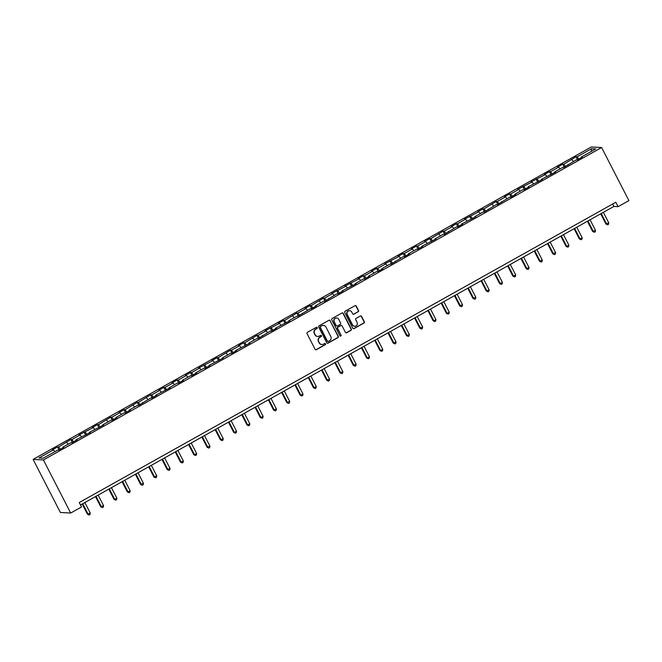 <?xml version="1.0" encoding="UTF-8"?>
<svg xmlns="http://www.w3.org/2000/svg" width="662" height="662" viewBox="0 0 662 662"><rect width="100%" height="100%" fill="white"/><g stroke="black" fill="none" stroke-linecap="round" stroke-linejoin="round"><path stroke-width="0.99" d="M317.23 327.624A0.687 0.662 93.1 0 0 316.328 327.342L307.441 332.316A0.985 0.952 93.1 0 0 307.052 333.656L315.087 349.288A0.985 0.952 93.1 0 0 316.37 349.685L325.257 344.712A0.687 0.662 93.1 0 0 324.984 343.413A0.687 0.662 93.1 0 0 324.628 343.495L323.478 344.141A3.161 3.037 93.1 0 1 319.374 342.858L318.703 341.559A3.161 3.037 93.1 0 1 319.953 337.281L321.103 336.635A0.687 0.662 93.1 0 0 320.83 335.336A0.687 0.662 93.1 0 0 320.482 335.419L319.332 336.064A3.161 3.037 93.1 0 1 315.228 334.782L314.558 333.483A3.161 3.037 93.1 0 1 315.807 329.204L316.957 328.559A0.687 0.662 93.1 0 0 317.23 327.624M317.595 336.428A3.161 3.037 93.1 0 1 314.947 334.765L314.276 333.466A3.161 3.037 93.1 0 1 315.526 329.188L316.676 328.542A0.687 0.662 93.1 0 0 316.535 327.268M315.733 349.784A0.985 0.952 93.1 0 0 316.088 349.677L324.976 344.695A0.687 0.662 93.1 0 0 324.843 343.421M321.74 344.505A3.161 3.037 93.1 0 1 319.101 342.842L318.43 341.542A3.161 3.037 93.1 0 1 319.68 337.264L320.83 336.619A0.687 0.662 93.1 0 0 320.689 335.344M358.142 311.827A0.985 0.952 93.1 0 0 358.531 310.486L356.28 306.101A0.985 0.952 93.1 0 0 354.998 305.703L345.125 311.223A0.985 0.952 93.1 0 0 344.737 312.563L352.772 328.195A0.985 0.952 93.1 0 0 354.054 328.6L363.926 323.073A0.985 0.952 93.1 0 0 364.315 321.732L361.593 316.436A0.985 0.952 93.1 0 0 360.31 316.039L356.082 318.397A0.985 0.952 93.1 0 0 355.693 319.738L357.041 322.361A2.64 2.532 93.1 0 1 354.667 326.25A2.64 2.532 93.1 0 1 352.565 324.868L347.277 314.582A2.64 2.532 93.1 0 1 349.66 310.693A2.64 2.532 93.1 0 1 351.754 312.075L352.639 313.788A0.985 0.952 93.1 0 0 353.922 314.185L357.869 311.81A0.985 0.952 93.1 0 0 358.258 310.47L355.999 306.084A0.985 0.952 93.1 0 0 355.353 305.587M43.402 459.949L70.685 513.033L81.509 506.976L79.233 502.557L615.801 202.249L618.076 206.668L628.9 200.611L601.617 147.527L43.402 459.949L33.1 459.395L591.315 146.972L601.617 147.527M330.264 320.665A0.985 0.952 93.1 0 0 328.981 320.259L319.109 325.787A0.985 0.952 93.1 0 0 318.72 327.127L326.755 342.759A0.985 0.952 93.1 0 0 328.038 343.156L337.91 337.628A0.985 0.952 93.1 0 0 338.299 336.296L329.982 320.648A0.985 0.952 93.1 0 0 329.345 320.151M332.117 318.505L341.989 312.985A0.985 0.952 93.1 0 1 343.272 313.383L351.307 329.014A0.985 0.952 93.1 0 1 350.918 330.355L346.689 332.713A0.985 0.952 93.1 0 1 345.407 332.316L342.146 325.977A0.985 0.952 93.1 0 0 340.864 325.58L338.067 327.144A0.985 0.952 93.1 0 0 337.678 328.484L341.071 335.08A0.687 0.662 93.1 0 1 340.442 336.097A0.687 0.662 93.1 0 1 339.896 335.733L331.728 319.845A0.985 0.952 93.1 0 1 332.117 318.505M577.57 159.749L576.039 156.762L563.759 164.259L562.741 164.201L557.627 167.064L558.645 167.122L550.461 171.698L549.443 171.64L544.329 174.503L545.347 174.561L531.04 181.942L532.049 182L517.742 189.39L518.76 189.44L510.576 194.024L509.558 193.966L504.444 196.829L505.462 196.887L497.278 201.463L496.268 201.405L483.988 208.902L482.97 208.844L477.856 211.708L478.874 211.766L464.558 219.155L465.576 219.205L457.401 223.789L456.383 223.731L451.269 226.594L452.287 226.644L444.103 231.228L443.085 231.17L430.805 238.668L429.787 238.61L424.681 241.473L425.691 241.531L417.515 246.107L416.497 246.049L411.383 248.912L412.401 248.97L404.217 253.546L403.199 253.496L398.085 256.36L399.103 256.409L384.796 263.799L385.805 263.848L377.63 268.433L376.612 268.375L371.498 271.238L372.516 271.296L364.332 275.872L363.314 275.814L358.2 278.677L359.218 278.735L344.91 286.116L345.92 286.174L331.612 293.564L332.63 293.614L324.446 298.198L323.428 298.14L311.148 305.637L310.139 305.579L305.025 308.442L306.043 308.5L297.859 313.076L296.841 313.018L284.561 320.516L283.543 320.466L278.429 323.321L279.447 323.379L265.139 330.768L266.157 330.818L257.973 335.402L256.955 335.344L244.675 342.842L243.657 342.784L238.552 345.647L239.561 345.705L231.386 350.281L230.368 350.223L218.088 357.72L217.07 357.67L211.956 360.525L212.974 360.583L198.666 367.973L199.676 368.022L191.5 372.607L190.482 372.549L185.368 375.412L186.386 375.47L178.202 380.046L177.184 379.988L172.07 382.851L173.088 382.909L164.904 387.485L163.895 387.427L158.781 390.29L159.79 390.348L151.615 394.924L150.597 394.875L138.317 402.364L137.299 402.314L125.027 409.811L124.009 409.753L118.895 412.616L119.913 412.674L111.729 417.25L110.711 417.192L98.431 424.69L97.413 424.632L92.308 427.495L93.317 427.553L79.01 434.942L80.028 434.992L71.844 439.576L70.826 439.518L58.546 447.016L57.536 446.958L52.422 449.821L53.432 449.879L38.95 457.98L43.179 458.212L57.668 450.102L58.678 450.16L63.792 447.297L62.782 447.239L62.89 447.802M576.039 156.762L577.049 156.82L591.538 148.71L595.767 148.933L581.286 157.043L582.295 157.101L577.181 159.964L576.172 159.906L563.892 167.403L562.874 167.345L554.69 171.93L555.708 171.979L541.4 179.369L542.41 179.427L528.102 186.808L529.12 186.866L524.006 189.729L522.988 189.671L514.804 194.247L515.822 194.305L510.708 197.168L509.69 197.111L497.419 204.608L496.401 204.55L484.121 212.047L483.103 211.997L474.919 216.573L475.937 216.631L461.629 224.013L462.647 224.07L457.533 226.934L456.515 226.876L444.235 234.373L443.217 234.315L435.042 238.899L436.051 238.949L421.744 246.338L422.761 246.388L417.648 249.251L416.63 249.202L408.446 253.778L409.464 253.836L404.35 256.69L403.332 256.641L391.052 264.138L390.042 264.08L381.858 268.656L382.876 268.714L377.762 271.577L376.744 271.519L368.56 276.104L369.578 276.153L364.464 279.016L363.446 278.959L355.271 283.543L356.288 283.593L341.973 290.982L342.99 291.04L337.877 293.895L336.859 293.845L324.579 301.342L323.569 301.284L315.385 305.861L316.403 305.918L311.289 308.782L310.271 308.724L297.991 316.221L296.973 316.163L288.798 320.747L289.807 320.797L275.5 328.187L276.517 328.244L271.403 331.108L270.386 331.05L258.106 338.547L257.088 338.489L248.912 343.065L249.922 343.123L235.614 350.512L236.632 350.562L231.518 353.425L230.5 353.376L222.316 357.952L223.334 358.01L209.026 365.391L210.036 365.449L204.93 368.312L203.913 368.254L195.729 372.83L196.746 372.888L191.632 375.751L190.615 375.693L182.431 380.269L183.448 380.327L178.335 383.19L177.317 383.132L169.141 387.717L170.159 387.767L155.843 395.156L156.861 395.214L151.747 398.069L150.729 398.019L138.449 405.516L137.439 405.458L129.255 410.035L130.273 410.092L125.159 412.956L124.142 412.898L115.958 417.482L116.975 417.532L111.861 420.395L110.844 420.337L102.668 424.921L103.677 424.971L89.37 432.36L90.388 432.418L76.072 439.8L77.09 439.858L71.976 442.721L70.958 442.663L62.782 447.239M573.391 161.462L571.935 159.674M565.555 166.468L563.759 164.259M567.988 164.482L568.104 165.045M560.093 168.901L558.645 167.122M552.265 173.907L550.461 171.698M554.69 171.93L554.806 172.484M546.804 176.34L545.347 174.561M538.967 181.355L537.163 179.137M541.4 179.369L541.508 179.932M533.506 183.788L532.049 182M525.669 188.794L523.874 186.576M528.102 186.808L528.218 187.371M520.208 191.227L518.76 189.44M512.38 196.233L510.576 194.024M514.804 194.247L514.92 194.81M506.918 198.666L505.462 196.887M499.082 203.673L497.278 201.463M501.515 201.695L501.622 202.249M493.62 206.105L492.172 204.326M485.792 211.112L483.988 208.902M488.217 209.134L488.333 209.689M480.322 213.545L478.874 211.766M472.494 218.559L470.69 216.342M474.919 216.573L475.035 217.136M467.033 220.992L465.576 219.205M459.196 225.999L457.401 223.789M461.629 224.013L461.745 224.575M453.735 228.431L452.287 226.644M445.907 233.438L444.103 231.228M448.331 231.452L448.447 232.014M440.445 235.871L438.989 234.091M432.609 240.877L430.805 238.668M435.042 238.899L435.149 239.454M427.147 243.31L425.691 241.531M419.311 248.316L417.515 246.107M421.744 246.338L421.86 246.893M413.849 250.757L412.401 248.97M406.021 255.764L404.217 253.546M408.446 253.778L408.562 254.34M400.56 258.197L399.103 256.409M392.723 263.203L390.919 260.993M395.156 261.217L395.264 261.78M387.262 265.636L385.805 263.848M379.425 270.642L377.63 268.433M381.858 268.656L381.974 269.219M373.964 273.075L372.516 271.296M366.136 278.081L364.332 275.872M368.56 276.104L368.676 276.658M360.674 280.514L359.218 278.735M352.838 285.521L351.034 283.311M355.271 283.543L355.378 284.097M347.376 287.962L345.92 286.174M339.548 292.968L337.744 290.75M341.973 290.982L342.089 291.545M334.078 295.401L332.63 293.614M326.25 300.407L324.446 298.198M328.675 298.421L328.791 298.984M320.789 302.84L319.332 301.053M312.952 307.847L311.148 305.637M315.385 305.861L315.501 306.423M307.491 310.279L306.043 308.5M299.663 315.286L297.859 313.076M302.087 313.308L302.203 313.862M294.193 317.719L292.745 315.94M286.365 322.725L284.561 320.516M288.798 320.747L288.905 321.31M280.903 325.166L279.447 323.379M273.067 330.173L271.271 327.955M275.5 328.187L275.615 328.749M267.605 332.605L266.157 330.818M259.777 337.612L257.973 335.402M262.202 335.626L262.317 336.188M254.316 340.045L252.859 338.257M246.479 345.051L244.675 342.842M248.912 343.065L249.02 343.628M241.018 347.484L239.561 345.705M233.181 352.49L231.386 350.281M235.614 350.512L235.73 351.067M227.72 354.923L226.272 353.144M219.892 359.938L218.088 357.72M222.316 357.952L222.432 358.514M214.43 362.371L212.974 360.583M206.594 367.377L204.79 365.159M209.026 365.391L209.134 365.954M201.132 369.81L199.676 368.022M193.296 374.816L191.5 372.607M195.729 372.83L195.844 373.393M187.834 377.249L186.386 375.47M180.006 382.255L178.202 380.046M182.431 380.269L182.547 380.832M174.545 384.688L173.088 382.909M166.708 389.695L164.904 387.485M169.141 387.717L169.249 388.271M161.247 392.127L159.79 390.348M153.418 397.142L151.615 394.924M155.843 395.156L155.959 395.719M147.949 399.575L146.501 397.788M140.121 404.581L138.317 402.364M142.545 402.595L142.661 403.158M134.659 407.014L133.203 405.227M126.823 412.021L125.027 409.811M129.255 410.035L129.371 410.597M121.361 414.453L119.913 412.674M113.533 419.46L111.729 417.25M115.958 417.482L116.073 418.036M108.072 421.893L106.615 420.113M100.235 426.899L98.431 424.69M102.668 424.921L102.776 425.476M94.774 429.332L93.317 427.553M86.937 434.346L85.141 432.129M89.37 432.36L89.486 432.923M81.476 436.779L80.028 434.992M73.648 441.786L71.844 439.576M76.072 439.8L76.188 440.362M68.186 444.219L66.73 442.431M60.35 449.225L58.546 447.016M54.888 451.658L53.432 449.879M70.685 513.033L60.383 512.479L33.1 459.395M80.483 504.99L613.897 206.445L618.076 206.668M591.307 151.441L591.538 148.71M578.853 159.029L577.049 156.82M581.286 157.043L581.393 157.606M612.648 204.012L613.897 206.445M59.067 449.945L57.536 446.958M72.365 442.506L70.826 439.518M85.655 435.058L84.124 432.079M98.952 427.619L97.413 424.632M112.242 420.18L110.711 417.192M125.54 412.74L124.009 409.753M138.838 405.301L137.299 402.314M152.128 397.854L150.597 394.875M165.426 390.415L163.895 387.427M178.723 382.975L177.184 379.988M192.013 375.536L190.482 372.549M205.311 368.097L203.78 365.11M218.609 360.649L217.07 357.67M231.899 353.21L230.368 350.223M245.197 345.771L243.657 342.784M258.494 338.332L256.955 335.344M271.784 330.892L270.253 327.905M285.082 323.445L283.543 320.466M298.372 316.006L296.841 313.018M311.67 308.566L310.139 305.579M324.968 301.127L323.428 298.14M338.257 293.68L336.726 290.701M351.555 286.241L350.024 283.262M364.853 278.801L363.314 275.814M378.143 271.362L376.612 268.375M391.441 263.923L389.91 260.936M404.739 256.475L403.199 253.496M418.028 249.036L416.497 246.049M431.326 241.597L429.787 238.61M444.616 234.158L443.085 231.17M457.914 226.718L456.383 223.731M471.212 219.271L469.672 216.292M484.501 211.832L482.97 208.844M497.799 204.393L496.268 201.405M511.097 196.953L509.558 193.966M524.387 189.514L522.856 186.527M537.685 182.067L536.154 179.088M550.983 174.627L549.443 171.64M564.272 167.188L562.741 164.201M327.4 343.255A0.985 0.952 93.1 0 0 327.756 343.139L337.628 337.62A0.985 0.952 93.1 0 0 338.017 336.279L329.982 320.648M320.656 326.49A0.687 0.662 93.1 0 0 320.383 327.425L327.433 341.145A0.687 0.662 93.1 0 0 328.335 341.427L329.544 340.748A3.161 3.037 93.1 0 0 330.793 336.47L325.977 327.094A3.161 3.037 93.1 0 0 321.864 325.812L320.375 326.474A0.687 0.662 93.1 0 0 320.102 327.409L320.383 327.425M327.847 341.484A0.687 0.662 93.1 0 1 327.152 341.129L320.102 327.409M323.329 325.431A3.161 3.037 93.1 0 0 321.591 325.795L321.864 325.812M320.375 326.474L321.591 325.795M346.052 332.812A0.985 0.952 93.1 0 0 346.416 332.705L350.637 330.338A0.985 0.952 93.1 0 0 351.026 328.997L342.99 313.366A0.985 0.952 93.1 0 0 342.345 312.869M341.228 325.464A0.985 0.952 93.1 0 0 340.591 325.563L337.786 327.127A0.985 0.952 93.1 0 0 337.397 328.468L341.071 335.08M340.309 336.073A0.687 0.662 93.1 0 0 340.789 335.063M338.77 319.398A2.64 2.532 93.1 0 0 334.393 319.241A2.64 2.532 93.1 0 0 334.293 321.906L336.155 325.53A0.985 0.952 93.1 0 0 337.438 325.927L340.243 324.363A0.985 0.952 93.1 0 0 340.632 323.023L338.77 319.398M336.536 318.008A2.64 2.532 93.1 0 0 334.012 321.889L334.293 321.906M336.801 326.027A0.985 0.952 93.1 0 1 335.882 325.514L334.012 321.889M353.285 314.285A0.985 0.952 93.1 0 0 353.64 314.177L357.869 311.81M349.519 310.685A2.64 2.532 93.1 0 0 347.004 314.566L347.277 314.582M354.526 326.242A2.64 2.532 93.1 0 1 352.292 324.852L347.004 314.566M353.417 328.691A0.985 0.952 93.1 0 0 353.773 328.584L363.645 323.056A0.985 0.952 93.1 0 0 364.034 321.724L361.311 316.419A0.985 0.952 93.1 0 0 360.666 315.923M82.196 504.03L87.434 514.208L90.255 513.058L84.852 502.541M82.725 503.732L88.129 514.25L89.147 515.028L87.434 514.208M90.255 513.058L89.999 514.556L89.147 515.028M95.494 496.591L100.723 506.769L103.553 505.619L98.15 495.102M96.023 496.293L101.418 506.811L102.445 507.589L100.723 506.769M103.553 505.619L103.297 507.109L102.445 507.589M108.791 489.144L114.021 499.33L114.716 499.363L116.851 498.172L111.448 487.662M109.313 488.854L114.716 499.363L115.742 500.149L114.021 499.33M116.851 498.172L116.595 499.669L115.742 500.149M122.081 481.704L127.319 491.891L128.014 491.924L130.141 490.732L124.737 480.223M122.611 481.415L128.014 491.924L129.032 492.71L127.319 491.891M130.141 490.732L129.884 492.23L129.032 492.71M135.379 474.265L140.609 484.452L143.439 483.293L138.035 472.776M135.9 473.967L141.304 484.485L142.33 485.263L140.609 484.452M143.439 483.293L143.182 484.791L142.33 485.263M148.677 466.826L153.907 477.004L156.737 475.854L151.333 465.336M149.198 466.528L154.602 477.045L155.62 477.823L153.907 477.004M156.737 475.854L156.472 477.352L155.62 477.823M161.967 459.387L167.205 469.565L170.026 468.415L164.623 457.897M162.496 459.089L167.9 469.606L168.918 470.384L167.205 469.565M170.026 468.415L169.77 469.904L168.918 470.384M175.264 451.939L180.494 462.126L181.189 462.159L183.324 460.967L177.921 450.458M175.786 451.649L181.189 462.159L182.215 462.945L180.494 462.126M183.324 460.967L183.068 462.465L182.215 462.945M188.554 444.5L193.792 454.686L194.487 454.72L196.614 453.528L191.21 443.019M189.084 444.21L194.487 454.72L195.505 455.506L193.792 454.686M196.614 453.528L196.357 455.026L195.505 455.506M201.852 437.061L207.09 447.239L209.912 446.089L204.508 435.571M202.382 436.763L207.785 447.28L208.803 448.058L207.09 447.239M209.912 446.089L209.655 447.586L208.803 448.058M215.15 429.621L220.38 439.8L223.21 438.649L217.806 428.132M215.671 429.324L221.075 439.841L222.101 440.619L220.38 439.8M223.21 438.649L222.953 440.147L222.101 440.619M228.44 422.182L233.678 432.36L234.373 432.402L236.5 431.202L231.096 420.693M228.969 421.884L234.373 432.402L235.391 433.18L233.678 432.36M236.5 431.202L236.243 432.7L235.391 433.18M241.738 414.735L246.967 424.921L247.671 424.954L249.797 423.763L244.394 413.253M242.267 414.445L247.671 424.954L248.689 425.74L246.967 424.921M249.797 423.763L249.541 425.261L248.689 425.74M255.035 407.296L260.265 417.482L260.96 417.515L263.095 416.324L257.692 405.814M255.557 407.006L260.96 417.515L261.987 418.301L260.265 417.482M263.095 416.324L262.839 417.821L261.987 418.301M268.325 399.856L273.563 410.035L276.385 408.884L270.981 398.367M268.855 399.558L274.258 410.076L275.276 410.854L273.563 410.035M276.385 408.884L276.128 410.382L275.276 410.854M281.623 392.417L286.853 402.595L289.683 401.445L284.279 390.928M282.144 392.119L287.548 402.637L288.574 403.415L286.853 402.595M289.683 401.445L289.426 402.943L288.574 403.415M294.921 384.978L300.151 395.156L300.846 395.197L302.981 393.998L297.577 383.488M295.442 384.68L300.846 395.197L301.872 395.975L300.151 395.156M302.981 393.998L302.724 395.495L301.872 395.975M308.211 377.53L313.449 387.717L314.144 387.75L316.27 386.558L310.867 376.049M308.74 377.241L314.144 387.75L315.162 388.536L313.449 387.717M316.27 386.558L316.014 388.056L315.162 388.536M321.509 370.091L326.738 380.278L329.568 379.119L324.165 368.602M322.03 369.801L327.433 380.311L328.46 381.097L326.738 380.278M329.568 379.119L329.312 380.617L328.46 381.097M334.807 362.652L340.036 372.83L342.858 371.68L337.463 361.162M335.328 362.354L340.731 372.872L341.749 373.649L340.036 372.83M342.858 371.68L342.602 373.178L341.749 373.649M348.096 355.213L353.334 365.391L356.156 364.241L350.752 353.723M348.626 354.915L354.029 365.432L355.047 366.21L353.334 365.391M356.156 364.241L355.899 365.73L355.047 366.21M361.394 347.773L366.624 357.952L367.319 357.993L369.454 356.793L364.05 346.284M361.915 347.476L367.319 357.993L368.345 358.771L366.624 357.952M369.454 356.793L369.197 358.291L368.345 358.771M374.684 340.326L379.922 350.512L380.617 350.546L382.744 349.354L377.34 338.845M375.213 340.036L380.617 350.546L381.635 351.332L379.922 350.512M382.744 349.354L382.487 350.852L381.635 351.332M387.982 332.887L393.211 343.073L396.042 341.915L390.638 331.397M388.511 332.597L393.915 343.106L394.933 343.892L393.211 343.073M396.042 341.915L395.785 343.413L394.933 343.892M401.28 325.447L406.509 335.626L409.339 334.476L403.936 323.958M401.801 325.15L407.204 335.667L408.231 336.445L406.509 335.626M409.339 334.476L409.083 335.973L408.231 336.445M414.569 318.008L419.807 328.187L422.629 327.036L417.226 316.519M415.099 317.71L420.502 328.228L421.52 329.006L419.807 328.187M422.629 327.036L422.373 328.526L421.52 329.006M427.867 310.561L433.097 320.747L433.8 320.78L435.927 319.589L430.523 309.08M428.397 310.271L433.8 320.78L434.818 321.567L433.097 320.747M435.927 319.589L435.67 321.087L434.818 321.567M441.165 303.122L446.395 313.308L447.09 313.341L449.225 312.15L443.821 301.64M441.686 302.832L447.09 313.341L448.116 314.127L446.395 313.308M449.225 312.15L448.968 313.647L448.116 314.127M454.455 295.682L459.693 305.869L462.515 304.71L457.111 294.193M454.984 295.393L460.388 305.902L461.406 306.68L459.693 305.869M462.515 304.71L462.258 306.208L461.406 306.68M467.753 288.243L472.982 298.421L475.812 297.271L470.409 286.754M468.274 287.945L473.678 298.463L474.704 299.241L472.982 298.421M475.812 297.271L475.556 298.769L474.704 299.241M481.051 280.804L486.28 290.982L489.11 289.832L483.707 279.314M481.572 280.506L486.975 291.023L488.002 291.801L486.28 290.982M489.11 289.832L488.854 291.321L488.002 291.801M494.34 273.356L499.578 283.543L500.273 283.576L502.4 282.384L496.997 271.875M494.87 273.067L500.273 283.576L501.291 284.362L499.578 283.543M502.4 282.384L502.144 283.882L501.291 284.362M507.638 265.917L512.868 276.104L513.563 276.137L515.698 274.945L510.294 264.436M508.159 265.627L513.563 276.137L514.589 276.923L512.868 276.104M515.698 274.945L515.441 276.443L514.589 276.923M520.936 258.478L526.166 268.656L528.988 267.506L523.584 256.988M521.457 258.18L526.861 268.698L527.879 269.475L526.166 268.656M528.988 267.506L528.731 269.004L527.879 269.475M534.226 251.039L539.464 261.217L542.286 260.067L536.882 249.549M534.755 250.741L540.159 261.258L541.177 262.036L539.464 261.217M542.286 260.067L542.029 261.564L541.177 262.036M547.524 243.599L552.753 253.778L555.583 252.627L550.18 242.11M548.045 243.302L553.449 253.819L554.475 254.597L552.753 253.778M555.583 252.627L555.327 254.117L554.475 254.597M560.813 236.152L566.051 246.338L566.746 246.372L568.873 245.18L563.47 234.671M561.343 235.862L566.746 246.372L567.764 247.158L566.051 246.338M568.873 245.18L568.617 246.678L567.764 247.158M574.111 228.713L579.341 238.899L580.044 238.932L582.171 237.741L576.768 227.232M574.641 228.423L580.044 238.932L581.062 239.718L579.341 238.899M582.171 237.741L581.915 239.239L581.062 239.718M587.409 221.273L592.639 231.452L595.469 230.302L590.065 219.784M587.93 220.976L593.334 231.493L594.36 232.271L592.639 231.452M595.469 230.302L595.212 231.799L594.36 232.271M600.699 213.834L605.937 224.013L608.759 222.862L603.355 212.345M601.228 213.536L606.632 224.054L607.65 224.832L605.937 224.013M608.759 222.862L608.502 224.36L607.65 224.832"/></g></svg>
